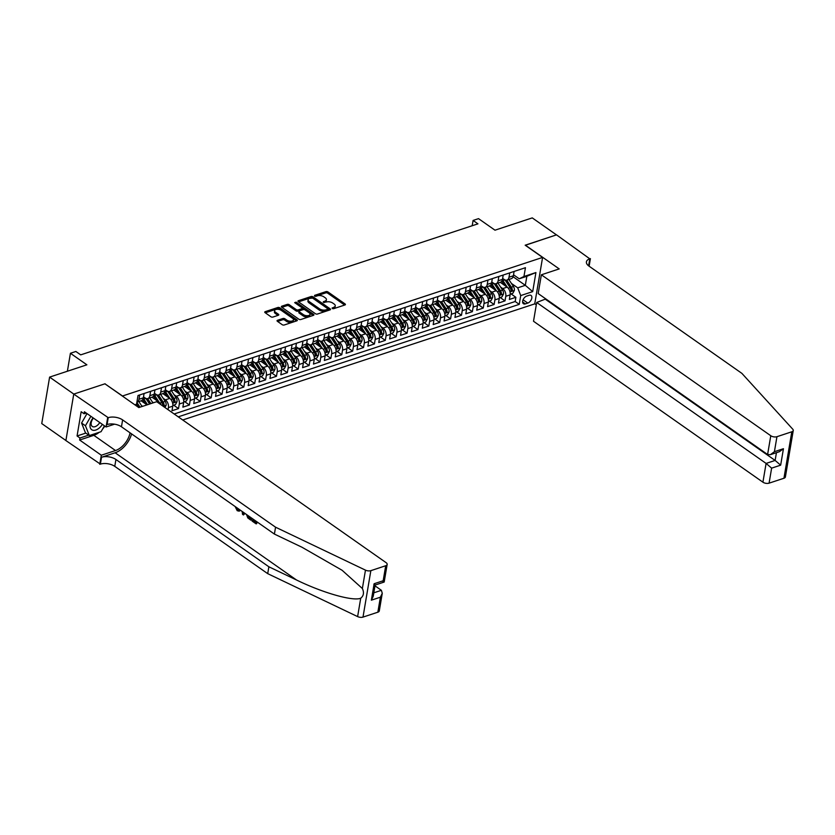 <?xml version="1.0" encoding="UTF-8"?>
<svg xmlns="http://www.w3.org/2000/svg" width="835" height="835" viewBox="0 0 835 835"><rect width="100%" height="100%" fill="white"/><g stroke="black" fill="none" stroke-linecap="round" stroke-linejoin="round"><path stroke-width="1.25" d="M332.184 308.48L333.603 308.7L344.949 304.963A1.44 0.72 9.6 0 0 345.419 304.535A1.44 0.72 9.6 0 0 345.064 303.94L327.967 291.947A1.44 0.72 9.6 0 0 325.942 291.624L314.597 295.371L314.513 296.081L315.922 296.31L317.394 295.82A4.624 2.317 9.6 0 1 323.855 296.822L325.274 297.824A4.624 2.317 9.6 0 1 326.422 299.723A4.624 2.317 9.6 0 1 324.898 301.091L323.354 302.28L326.234 302.019A4.624 2.317 9.6 0 1 332.685 303.022L334.115 304.023A4.624 2.317 9.6 0 1 335.252 305.923A4.624 2.317 9.6 0 1 333.739 307.28L332.184 308.48L332.267 307.771M277.523 320.296A1.44 0.72 9.6 0 0 277.043 320.713A1.44 0.72 9.6 0 0 277.408 321.308L282.199 324.679A1.44 0.72 9.6 0 0 284.224 324.992L296.822 320.828A1.44 0.72 9.6 0 0 297.302 320.41A1.44 0.72 9.6 0 0 296.947 319.815L279.84 307.812A1.44 0.72 9.6 0 0 277.825 307.499L265.217 311.664A1.44 0.72 9.6 0 0 264.747 312.081A1.44 0.72 9.6 0 0 265.102 312.676L270.895 316.747A1.44 0.72 9.6 0 0 272.909 317.06L278.305 315.275A1.44 0.72 9.6 0 0 278.786 314.858A1.44 0.72 9.6 0 0 278.431 314.263L275.55 312.248A3.862 1.941 9.6 0 1 274.6 310.662A3.862 1.941 9.6 0 1 277.199 309.294A3.862 1.941 9.6 0 1 281.27 310.359L292.521 318.26A3.862 1.941 9.6 0 1 293.482 319.847A3.862 1.941 9.6 0 1 290.872 321.214A3.862 1.941 9.6 0 1 286.812 320.139L284.933 318.824A1.44 0.72 9.6 0 0 282.919 318.511L277.523 320.296L277.356 321.277M105.074 383.912L122.515 395.988L542.593 257.42L525.173 245.198L556.465 234.875L532.26 217.893L494.988 230.189L478.528 218.645L473.09 220.44L477.933 223.843L80.703 354.865L75.87 351.472L70.422 353.268L67.385 371.241M105.095 383.766L73.804 394.078L49.609 377.107L86.882 364.811L70.422 353.268M315.421 313.72A1.44 0.72 9.6 0 0 317.446 314.033L330.044 309.879A1.44 0.72 9.6 0 0 330.524 309.451A1.44 0.72 9.6 0 0 330.169 308.856L313.062 296.853A1.44 0.72 9.6 0 0 311.048 296.54L298.439 300.704A1.44 0.72 9.6 0 0 297.97 301.132A1.44 0.72 9.6 0 0 298.325 301.717L315.421 313.72M313.438 315.359L300.83 319.513A1.44 0.72 9.6 0 1 298.815 319.2L281.708 307.196A1.44 0.72 9.6 0 1 281.353 306.602A1.44 0.72 9.6 0 1 281.833 306.184L287.219 304.399A1.44 0.72 9.6 0 1 289.244 304.712L296.174 309.576A1.44 0.72 9.6 0 0 298.199 309.9L301.769 308.71A1.44 0.72 9.6 0 0 302.249 308.292A1.44 0.72 9.6 0 0 301.894 307.697L294.671 302.635L296.164 302.134L313.553 314.336A1.44 0.72 9.6 0 1 313.908 314.931A1.44 0.72 9.6 0 1 313.438 315.359M65.902 440.504L41.75 423.564L49.609 377.107M163.18 398.305L165.393 399.861A5.887 3.695 71.7 0 1 168.409 407.595L172.762 406.154L171.989 410.747L178.523 408.586L173.649 405.173M174.056 394.715L176.268 396.27A5.887 3.695 71.7 0 1 179.295 404.004L183.648 402.574L182.875 407.156L189.399 404.996L184.535 401.583M184.942 391.124L187.155 392.68A5.887 3.695 71.7 0 1 190.182 400.414L194.534 398.984L193.751 403.566L200.285 401.405L195.421 397.992M195.828 387.534L198.041 389.089A5.887 3.695 71.7 0 1 201.058 396.823L205.41 395.393L204.638 399.975L211.171 397.815L206.297 394.402M206.704 383.943L208.917 385.499A5.887 3.695 71.7 0 1 211.944 393.233L216.296 391.803L215.524 396.385L222.047 394.224L217.184 390.811M217.591 380.353L219.803 381.908A5.887 3.695 71.7 0 1 222.83 389.642L227.183 388.212L226.4 392.794L232.934 390.634L228.07 387.221M228.477 376.762L230.69 378.318A5.887 3.695 71.7 0 1 233.706 386.052L238.059 384.622L237.286 389.204L243.82 387.054L238.946 383.63M239.353 373.172L241.565 374.727A5.887 3.695 71.7 0 1 244.592 382.461L248.945 381.031L248.172 385.613L254.696 383.463L249.832 380.05M250.239 369.581L252.452 371.137A5.887 3.695 71.7 0 1 255.479 378.881L259.831 377.441L259.048 382.023L265.582 379.873L260.718 376.46M261.125 366.001L263.338 367.546A5.887 3.695 71.7 0 1 266.355 375.291L270.707 373.85L269.935 378.432L276.469 376.282L271.594 372.869M272.001 362.411L274.214 363.956A5.887 3.695 71.7 0 1 277.241 371.7L281.593 370.26L280.821 374.842L287.344 372.692L282.48 369.279M282.888 358.82L285.1 360.365A5.887 3.695 71.7 0 1 288.127 368.11L292.48 366.669L291.697 371.251L298.231 369.101L293.367 365.688M293.774 355.23L295.987 356.775A5.887 3.695 71.7 0 1 299.003 364.519L303.355 363.079L302.583 367.661L309.117 365.511L304.243 362.098M304.65 351.639L306.863 353.184A5.887 3.695 71.7 0 1 309.889 360.929L314.242 359.488L313.469 364.07L319.993 361.92L315.129 358.507M315.536 348.049L317.749 349.604A5.887 3.695 71.7 0 1 320.776 357.338L325.128 355.898L324.345 360.48L330.879 358.33L326.015 354.917M326.422 344.458L328.635 346.014A5.887 3.695 71.7 0 1 331.652 353.748L336.004 352.307L335.232 356.9L341.765 354.739L336.891 351.326M337.298 340.868L339.511 342.423A5.887 3.695 71.7 0 1 342.538 350.157L346.89 348.727L346.118 353.309L352.641 351.149L347.777 347.736M348.185 337.277L350.397 338.833A5.887 3.695 71.7 0 1 353.424 346.567L357.777 345.137L356.994 349.719L363.528 347.558L358.664 344.145M359.071 333.687L361.284 335.242A5.887 3.695 71.7 0 1 364.3 342.976L368.652 341.546L367.88 346.128L374.414 343.968L369.54 340.555M369.947 330.096L372.159 331.652A5.887 3.695 71.7 0 1 375.186 339.386L379.539 337.956L378.766 342.538L385.29 340.377L380.426 336.964M380.833 326.506L383.046 328.061A5.887 3.695 71.7 0 1 386.073 335.795L390.425 334.365L389.642 338.947L396.176 336.787L391.312 333.374M391.719 322.915L393.932 324.471A5.887 3.695 71.7 0 1 396.949 332.205L401.301 330.775L400.529 335.357L407.062 333.207L402.188 329.783M402.595 319.325L404.808 320.88A5.887 3.695 71.7 0 1 407.835 328.614L412.187 327.184L411.415 331.766L417.938 329.616L413.075 326.203M413.482 315.734L415.694 317.29A5.887 3.695 71.7 0 1 418.721 325.034L423.074 323.594L422.291 328.176L428.825 326.026L423.961 322.613M424.368 312.154L426.581 313.699A5.887 3.695 71.7 0 1 429.597 321.444L433.95 320.003L433.177 324.585L439.711 322.435L434.837 319.022M435.244 308.564L437.457 310.109A5.887 3.695 71.7 0 1 440.483 317.853L444.836 316.413L444.063 320.995L450.587 318.845L445.723 315.432M446.13 304.973L448.343 306.518A5.887 3.695 71.7 0 1 451.37 314.263L455.722 312.822L454.939 317.404L461.473 315.254L456.609 311.841M457.016 301.383L459.229 302.928A5.887 3.695 71.7 0 1 462.246 310.672L466.598 309.232L465.826 313.814L472.359 311.664L467.485 308.251M467.892 297.792L470.105 299.337A5.887 3.695 71.7 0 1 473.132 307.082L477.484 305.641L476.712 310.223L483.235 308.073L478.371 304.66M478.779 294.202L480.991 295.757A5.887 3.695 71.7 0 1 484.018 303.491L488.371 302.051L487.588 306.633L494.122 304.483L489.258 301.07M489.665 290.611L491.878 292.166A5.887 3.695 71.7 0 1 494.894 299.901L499.246 298.46L498.474 303.053L505.008 300.892L505.78 296.31A5.887 3.695 -108.3 0 0 502.753 288.576L500.541 287.021M500.134 297.479L505.008 300.892M146.97 404.892L141.115 400.79M142.618 406.332L141.407 405.486M161.092 404.808A5.887 3.695 -108.3 0 0 158.859 402.011L152.001 397.199M153.494 402.741L152.294 401.896M172.762 406.154A5.887 3.695 -108.3 0 0 169.745 398.42L162.877 393.609M183.648 402.574A5.887 3.695 -108.3 0 0 180.631 394.83L173.763 390.018M194.534 398.984A5.887 3.695 -108.3 0 0 191.507 391.239L184.65 386.428M205.41 395.393A5.887 3.695 -108.3 0 0 202.394 387.649L195.526 382.837M216.296 391.803A5.887 3.695 -108.3 0 0 213.269 384.058L206.412 379.247M227.183 388.212A5.887 3.695 -108.3 0 0 224.156 380.468L217.298 375.656M238.059 384.622A5.887 3.695 -108.3 0 0 235.042 376.877L228.174 372.066M248.945 381.031A5.887 3.695 -108.3 0 0 245.918 373.297L239.06 368.475M259.831 377.441A5.887 3.695 -108.3 0 0 256.804 369.707L249.947 364.885M270.707 373.85A5.887 3.695 -108.3 0 0 267.691 366.116L260.823 361.294M281.593 370.26A5.887 3.695 -108.3 0 0 278.566 362.526L271.709 357.704M292.48 366.669A5.887 3.695 -108.3 0 0 289.453 358.935L282.595 354.123M303.355 363.079A5.887 3.695 -108.3 0 0 300.339 355.345L293.471 350.533M314.242 359.488A5.887 3.695 -108.3 0 0 311.215 351.754L304.358 346.942M325.128 355.898A5.887 3.695 -108.3 0 0 322.101 348.164L315.244 343.352M336.004 352.307A5.887 3.695 -108.3 0 0 332.988 344.573L326.12 339.761M346.89 348.727A5.887 3.695 -108.3 0 0 343.863 340.983L337.006 336.171M357.777 345.137A5.887 3.695 -108.3 0 0 354.75 337.392L347.892 332.58M368.652 341.546A5.887 3.695 -108.3 0 0 365.636 333.802L358.768 328.99M379.539 337.956A5.887 3.695 -108.3 0 0 376.512 330.211L369.654 325.399M390.425 334.365A5.887 3.695 -108.3 0 0 387.398 326.621L380.541 321.809M401.301 330.775A5.887 3.695 -108.3 0 0 398.285 323.03L391.417 318.219M412.187 327.184A5.887 3.695 -108.3 0 0 409.16 319.45L402.303 314.628M423.074 323.594A5.887 3.695 -108.3 0 0 420.047 315.86L413.189 311.037M433.95 320.003A5.887 3.695 -108.3 0 0 430.933 312.269L424.065 307.447M444.836 316.413A5.887 3.695 -108.3 0 0 441.809 308.679L434.952 303.856M455.722 312.822A5.887 3.695 -108.3 0 0 452.695 305.088L445.838 300.276M466.598 309.232A5.887 3.695 -108.3 0 0 463.582 301.498L456.714 296.686M477.484 305.641A5.887 3.695 -108.3 0 0 474.457 297.907L467.6 293.095M488.371 302.051A5.887 3.695 -108.3 0 0 485.344 294.317L478.486 289.505M499.246 298.46A5.887 3.695 -108.3 0 0 496.23 290.726L489.362 285.914M529.098 295.298L526.708 296.091A4.561 2.714 125.1 0 0 523.075 299.744A4.561 2.714 125.1 0 0 523.42 303.721A4.561 2.714 125.1 0 0 525.382 303.877L527.783 303.084A4.561 2.714 125.1 0 0 531.404 299.431A4.561 2.714 125.1 0 0 531.06 295.454A4.561 2.714 125.1 0 0 529.098 295.298M182.729 419.984L534.734 303.877L542.593 257.42M178.252 416.842L519.245 304.358L520.727 295.569L517.71 287.835L511.427 283.43M134.884 404.829L136.533 404.286L138.015 395.498L525.445 267.701L523.952 276.489L535.924 272.544L532.699 291.624L520.727 295.569M143.516 396.844L145.154 397.992A5.887 3.695 71.7 0 0 147.847 398.566L152.2 397.126A5.887 3.695 -108.3 0 0 154.224 394.256L154.966 389.903M154.402 393.254L156.041 394.402A5.887 3.695 71.7 0 0 158.733 394.976L163.086 393.536A5.887 3.695 -108.3 0 0 165.111 390.665L165.841 386.313M165.278 389.663L166.916 390.822A5.887 3.695 71.7 0 0 169.609 391.385L173.962 389.945A5.887 3.695 -108.3 0 0 175.997 387.075L176.728 382.722M176.164 386.073L177.803 387.231A5.887 3.695 71.7 0 0 180.496 387.795L184.848 386.365A5.887 3.695 -108.3 0 0 186.873 383.484L187.614 379.132M187.05 382.482L188.689 383.641A5.887 3.695 71.7 0 0 191.382 384.204L195.734 382.774A5.887 3.695 -108.3 0 0 197.759 379.894L198.49 375.552M197.926 378.902L199.565 380.05A5.887 3.695 71.7 0 0 202.258 380.614L206.61 379.184A5.887 3.695 -108.3 0 0 208.646 376.303L209.376 371.961M208.813 375.312L210.451 376.46A5.887 3.695 71.7 0 0 213.144 377.023L217.497 375.593A5.887 3.695 -108.3 0 0 219.521 372.713L220.263 368.371M219.699 371.721L221.338 372.869A5.887 3.695 71.7 0 0 224.03 373.433L228.383 372.003A5.887 3.695 -108.3 0 0 230.408 369.122L231.138 364.78M230.575 368.131L232.213 369.279A5.887 3.695 71.7 0 0 234.906 369.842L239.259 368.412A5.887 3.695 -108.3 0 0 241.294 365.532L242.025 361.19M241.461 364.54L243.1 365.688A5.887 3.695 71.7 0 0 245.793 366.252L250.145 364.822A5.887 3.695 -108.3 0 0 252.17 361.941L252.911 357.599M252.347 360.95L253.986 362.098A5.887 3.695 71.7 0 0 256.679 362.672L261.031 361.231A5.887 3.695 -108.3 0 0 263.056 358.361L263.787 354.009M263.223 357.359L264.862 358.507A5.887 3.695 71.7 0 0 267.555 359.081L271.907 357.641A5.887 3.695 -108.3 0 0 273.943 354.771L274.673 350.418M274.11 353.769L275.748 354.917A5.887 3.695 71.7 0 0 278.441 355.491L282.794 354.05A5.887 3.695 -108.3 0 0 284.818 351.18L285.56 346.828M284.996 350.178L286.635 351.326A5.887 3.695 71.7 0 0 289.327 351.9L293.68 350.46A5.887 3.695 -108.3 0 0 295.705 347.59L296.435 343.237M295.872 346.588L297.511 347.736A5.887 3.695 71.7 0 0 300.203 348.31L304.556 346.869A5.887 3.695 -108.3 0 0 306.591 343.999L307.322 339.647M306.758 342.997L308.397 344.145A5.887 3.695 71.7 0 0 311.09 344.719L315.442 343.279A5.887 3.695 -108.3 0 0 317.467 340.409L318.208 336.056M317.634 339.407L319.283 340.555A5.887 3.695 71.7 0 0 321.976 341.129L326.328 339.688A5.887 3.695 -108.3 0 0 328.353 336.818L329.084 332.466M328.52 335.816L330.159 336.964A5.887 3.695 71.7 0 0 332.852 337.538L337.204 336.098A5.887 3.695 -108.3 0 0 339.24 333.228L339.97 328.875M339.407 332.226L341.045 333.384A5.887 3.695 71.7 0 0 343.738 333.948L348.091 332.507A5.887 3.695 -108.3 0 0 350.115 329.637L350.857 325.285M350.283 328.635L351.932 329.794A5.887 3.695 71.7 0 0 354.624 330.357L358.977 328.927A5.887 3.695 -108.3 0 0 361.002 326.047L361.732 321.705M361.169 325.055L362.808 326.203A5.887 3.695 71.7 0 0 365.5 326.767L369.853 325.337A5.887 3.695 -108.3 0 0 371.888 322.456L372.619 318.114M372.055 321.465L373.694 322.613A5.887 3.695 71.7 0 0 376.387 323.176L380.739 321.746A5.887 3.695 -108.3 0 0 382.764 318.866L383.505 314.524M382.931 317.874L384.58 319.022A5.887 3.695 71.7 0 0 387.273 319.586L391.625 318.156A5.887 3.695 -108.3 0 0 393.65 315.275L394.381 310.933M393.817 314.284L395.456 315.432A5.887 3.695 71.7 0 0 398.149 315.995L402.501 314.565A5.887 3.695 -108.3 0 0 404.537 311.685L405.267 307.343M404.704 310.693L406.342 311.841A5.887 3.695 71.7 0 0 409.035 312.405L413.388 310.975A5.887 3.695 -108.3 0 0 415.412 308.094L416.154 303.752M415.579 307.103L417.229 308.251A5.887 3.695 71.7 0 0 419.921 308.825L424.274 307.384A5.887 3.695 -108.3 0 0 426.299 304.514L427.029 300.162M426.466 303.512L428.105 304.66A5.887 3.695 71.7 0 0 430.797 305.234L435.15 303.794A5.887 3.695 -108.3 0 0 437.185 300.924L437.916 296.571M437.352 299.922L438.991 301.07A5.887 3.695 71.7 0 0 441.684 301.644L446.036 300.203A5.887 3.695 -108.3 0 0 448.061 297.333L448.802 292.981M448.228 296.331L449.877 297.479A5.887 3.695 71.7 0 0 452.57 298.053L456.922 296.613A5.887 3.695 -108.3 0 0 458.947 293.743L459.678 289.39M459.114 292.741L460.753 293.889A5.887 3.695 71.7 0 0 463.446 294.463L467.798 293.022A5.887 3.695 -108.3 0 0 469.834 290.152L470.564 285.8M470.001 289.15L471.639 290.298A5.887 3.695 71.7 0 0 474.332 290.872L478.685 289.432A5.887 3.695 -108.3 0 0 480.709 286.562L481.451 282.209M480.877 285.56L482.526 286.708A5.887 3.695 71.7 0 0 485.218 287.282L489.571 285.841A5.887 3.695 -108.3 0 0 491.596 282.971L492.326 278.619M491.763 281.969L493.401 283.117A5.887 3.695 71.7 0 0 496.094 283.691L500.447 282.251A5.887 3.695 -108.3 0 0 502.482 279.381L503.213 275.028M174.181 413.993L515.174 301.508L515.884 297.302L509.36 299.462L510.133 294.88A5.887 3.695 -108.3 0 0 507.106 287.136L500.248 282.324M502.649 278.379L504.288 279.537A5.887 3.695 -108.3 0 0 506.981 280.101A5.887 3.695 -108.3 0 0 509.006 277.23L509.747 272.878M506.981 280.101L511.333 278.66A5.887 3.695 -108.3 0 0 513.358 275.79L514.099 271.438M139.727 394.934L138.996 399.276A5.887 3.695 71.7 0 1 136.961 402.157A5.887 3.695 71.7 0 1 136.888 402.178M136.961 402.157L141.313 400.716A5.887 3.695 -108.3 0 0 143.349 397.846L144.079 393.494M150.613 391.344L149.872 395.686A5.887 3.695 71.7 0 1 147.847 398.566M161.489 387.753L160.758 392.095A5.887 3.695 71.7 0 1 158.733 394.976M172.375 384.163L171.645 388.515A5.887 3.695 71.7 0 1 169.609 391.385M183.262 380.572L182.521 384.925A5.887 3.695 71.7 0 1 180.496 387.795M194.137 376.982L193.407 381.334A5.887 3.695 71.7 0 1 191.382 384.204M205.024 373.391L204.293 377.744A5.887 3.695 71.7 0 1 202.258 380.614M215.91 369.801L215.169 374.153A5.887 3.695 71.7 0 1 213.144 377.023M226.786 366.21L226.055 370.563A5.887 3.695 71.7 0 1 224.03 373.433M237.672 362.62L236.942 366.972A5.887 3.695 71.7 0 1 234.906 369.842M248.559 359.029L247.818 363.382A5.887 3.695 71.7 0 1 245.793 366.252M259.435 355.449L258.704 359.791A5.887 3.695 71.7 0 1 256.679 362.672M270.321 351.859L269.59 356.201A5.887 3.695 71.7 0 1 267.555 359.081M281.207 348.268L280.466 352.61A5.887 3.695 71.7 0 1 278.441 355.491M292.083 344.678L291.352 349.02A5.887 3.695 71.7 0 1 289.327 351.9M302.969 341.087L302.239 345.429A5.887 3.695 71.7 0 1 300.203 348.31M313.856 337.497L313.115 341.839A5.887 3.695 71.7 0 1 311.09 344.719M324.731 333.906L324.001 338.248A5.887 3.695 71.7 0 1 321.976 341.129M335.618 330.316L334.887 334.668A5.887 3.695 71.7 0 1 332.852 337.538M346.504 326.725L345.763 331.077A5.887 3.695 71.7 0 1 343.738 333.948M357.38 323.135L356.649 327.487A5.887 3.695 71.7 0 1 354.624 330.357M368.266 319.544L367.536 323.897A5.887 3.695 71.7 0 1 365.5 326.767M379.153 315.954L378.412 320.306A5.887 3.695 71.7 0 1 376.387 323.176M390.029 312.363L389.298 316.715A5.887 3.695 71.7 0 1 387.273 319.586M400.915 308.773L400.184 313.125A5.887 3.695 71.7 0 1 398.149 315.995M411.801 305.182L411.06 309.534A5.887 3.695 71.7 0 1 409.035 312.405M422.677 301.602L421.946 305.944A5.887 3.695 71.7 0 1 419.921 308.825M433.563 298.011L432.833 302.353A5.887 3.695 71.7 0 1 430.797 305.234M444.45 294.421L443.709 298.763A5.887 3.695 71.7 0 1 441.684 301.644M455.325 290.83L454.595 295.173A5.887 3.695 71.7 0 1 452.57 298.053M466.212 287.24L465.481 291.582A5.887 3.695 71.7 0 1 463.446 294.463M477.098 283.649L476.357 287.992A5.887 3.695 71.7 0 1 474.332 290.872M487.974 280.059L487.243 284.401A5.887 3.695 71.7 0 1 485.218 287.282M498.86 276.469L498.13 280.821A5.887 3.695 71.7 0 1 496.094 283.691M494.894 299.901L494.122 304.483M484.018 303.491L483.235 308.073M473.132 307.082L472.359 311.664M462.246 310.672L461.473 315.254M451.37 314.263L450.587 318.845M440.483 317.853L439.711 322.435M429.597 321.444L428.825 326.026M418.721 325.034L417.938 329.616M407.835 328.614L407.062 333.207M396.949 332.205L396.176 336.787M386.073 335.795L385.29 340.377M375.186 339.386L374.414 343.968M364.3 342.976L363.528 347.558M353.424 346.567L352.641 351.149M342.538 350.157L341.765 354.739M331.652 353.748L330.879 358.33M320.776 357.338L319.993 361.92M309.889 360.929L309.117 365.511M299.003 364.519L298.231 369.101M288.127 368.11L287.344 372.692M277.241 371.7L276.469 376.282M266.355 375.291L265.582 379.873M255.479 378.881L254.696 383.463M244.592 382.461L243.82 387.054M233.706 386.052L232.934 390.634M222.83 389.642L222.047 394.224M211.944 393.233L211.171 397.815M201.058 396.823L200.285 401.405M190.182 400.414L189.399 404.996M179.295 404.004L178.523 408.586M168.409 407.595L168.054 409.693M517.71 287.835L525.319 285.32L526.854 276.281L519.234 278.796L523.952 276.489M513.107 276.75L525.319 285.32L532.699 291.624M513.525 274.788L519.234 278.796M473.09 220.44L472.192 225.732M511.02 293.889L515.884 297.302M515.174 301.508L519.245 304.358M138.579 407.417L136.523 404.286L135.103 404.985M526.854 276.281L535.924 272.544M332.904 308.741L333.52 308.543A4.624 2.317 9.6 0 0 335.044 307.176L335.252 305.923M326.422 299.723L326.203 300.976A4.624 2.317 9.6 0 1 324.69 302.343L324.074 302.541M344.657 305.057L327.748 293.2A1.44 0.72 9.6 0 0 325.733 292.887L315.233 296.352M329.752 309.973L312.854 298.116A1.44 0.72 9.6 0 0 310.829 297.803L298.523 301.863M327.539 309.326L327.623 308.616L312.614 298.085L309.649 298.377A4.624 2.317 9.6 0 0 308.136 299.734A4.624 2.317 9.6 0 0 309.274 301.633L319.534 308.835A4.624 2.317 9.6 0 0 325.994 309.837L327.539 309.326L327.33 310.589L327.873 309.033M308.136 299.734L307.917 300.997A4.624 2.317 9.6 0 0 309.065 302.896L309.274 301.633M327.33 310.589L325.775 311.1A4.624 2.317 9.6 0 1 319.325 310.088L309.065 302.896M281.906 307.343L287.01 305.652L287.219 304.399M302.249 308.292L302.04 309.545A1.44 0.72 9.6 0 1 301.56 309.973L297.98 311.152A1.44 0.72 9.6 0 1 295.966 310.839L289.025 305.975A1.44 0.72 9.6 0 0 287.01 305.652M313.146 315.453L295.444 303.168M303.376 314.628A3.862 1.941 9.6 0 0 307.437 315.703A3.862 1.941 9.6 0 0 310.046 314.336A3.862 1.941 9.6 0 0 309.086 312.749L305.119 309.962A1.44 0.72 9.6 0 0 303.105 309.649L299.525 310.829A1.44 0.72 9.6 0 0 299.055 311.257A1.44 0.72 9.6 0 0 299.41 311.852L303.376 314.628L303.157 315.891A3.862 1.941 9.6 0 0 307.228 316.956A3.862 1.941 9.6 0 0 309.827 315.588L310.046 314.336M299.055 311.257L298.836 312.509A1.44 0.72 9.6 0 0 299.191 313.104L299.41 311.852M303.157 315.891L299.191 313.104M293.482 319.847L293.262 321.099A3.862 1.941 9.6 0 1 290.663 322.467A3.862 1.941 9.6 0 1 286.603 321.402L284.725 320.087A1.44 0.72 9.6 0 0 282.7 319.763L277.606 321.454M274.6 310.662L274.391 311.914A3.862 1.941 9.6 0 0 275.341 313.501L275.55 312.248M278.013 315.38L275.341 313.501M296.529 320.932L279.631 309.075A1.44 0.72 9.6 0 0 277.606 308.762L265.3 312.822M510.216 294.16L512.857 293.283L514.37 290.413A3.904 2.453 -108.3 0 0 513.452 286.509L508.839 279.485M507.367 287.334L502.931 280.57A11.262 7.066 -108.3 0 0 502.388 279.808M504.559 285.34L502.117 281.635A9.342 5.866 -108.3 0 0 501.804 281.176M505.123 279.996A9.342 5.866 71.7 0 1 505.488 280.518L510.571 288.252A1.983 1.242 71.7 0 1 510.957 289.087L512.346 290.069A3.904 2.453 -108.3 0 0 511.385 287.198L506.761 280.163M505.039 279.955L510.081 287.626A3.904 2.453 71.7 0 1 511.041 290.496L511.281 291.081M511.041 290.496L512.346 290.069M93.092 417.855A9.571 5.699 125.1 0 0 92.455 430.108A9.571 5.699 125.1 0 0 102.371 424.357M93.426 418.084A6.555 3.904 125.1 0 0 92.278 426.434A6.555 3.904 125.1 0 0 92.8 426.716A6.555 3.904 125.1 0 0 99.751 422.52M104.448 425.819L101.077 431.685L89.335 435.557L85.462 432.843L81.569 423.042L87.007 413.575M89.335 435.557L85.441 425.756L90.879 416.3M81.569 423.042L85.441 425.756M545.819 298.92L536.686 302.479L533.513 321.256L762.919 482.192L766.092 463.415L775.13 460.44L776.435 452.685M536.686 302.479L766.092 463.415L771.623 468.143L769.087 483.152L783.94 478.246L791.799 431.789A4.415 2.213 9.6 0 0 793.25 430.495A4.415 2.213 9.6 0 0 792.759 429.2L741.897 373.381L588.957 266.083A10.302 5.167 -170.4 0 1 586.41 261.856A10.302 5.167 -170.4 0 1 589.792 258.819L556.517 234.854L525.309 245.292M525.34 245.146L559.21 268.912L541.362 274.798L770.778 435.734A4.415 2.213 9.6 0 0 776.947 436.695L791.799 431.789M590.397 258.62L589.113 266.198M534.765 303.721L536.289 304.796M541.362 274.798L538.189 293.565L767.605 454.501L770.778 435.734M793.25 430.495L785.391 476.952A4.415 2.213 -170.4 0 1 783.94 478.246M769.087 483.152A4.415 2.213 -170.4 0 1 762.919 482.192M588.487 265.739A10.302 5.167 -170.4 0 1 588.633 265.697L589.792 258.819M545.714 299.504L775.13 460.44L780.662 465.168L771.623 468.143M776.947 436.695L774.41 451.693L770.392 454.678L767.605 454.501M774.41 451.693L783.439 448.719L779.42 451.693L770.392 454.678M255.552 521.833L252.17 520.132L255.447 522.428L255.698 520.957M256.522 521.531L256.616 523.712A19.174 11.419 125.1 0 0 257.149 521.979M251.158 517.773L251.251 519.944A19.174 11.419 125.1 0 0 251.794 518.211M377.848 612.201L380.384 597.202L382.273 593.299L379.299 610.896A4.415 2.213 -170.4 0 1 377.848 612.201L362.995 617.107A4.415 2.213 -170.4 0 1 357.62 616.595L267.711 573.655L268.87 566.788L115.929 459.49A10.302 5.167 9.6 0 0 101.536 457.256L115.136 452.768A19.174 11.419 125.1 0 0 131.596 433.897M268.87 566.788L296.435 579.949C322.727 592.871 353.09 601.503 360.72 598.225C363.695 595.835 364.237 592.599 362.369 588.508L342.12 570.284L301.967 547.238L274.402 534.076L121.461 426.789A10.302 5.167 9.6 0 0 107.068 424.545L108.226 417.667L73.751 394.099L104.928 383.818L138.808 407.584L156.656 401.698L386.073 562.633A4.415 2.213 9.6 0 1 387.158 564.45A4.415 2.213 9.6 0 1 385.707 565.744L370.855 570.649L362.995 617.107M244.551 513.139L243.444 514.976L244.979 513.431M267.711 573.655L114.771 466.368A10.302 5.167 9.6 0 0 100.377 464.124L65.892 440.556L73.751 394.099M274.402 534.076L275.56 527.198L122.62 419.911A10.302 5.167 9.6 0 0 108.226 417.667M362.369 588.508L365.469 570.138L275.56 527.198M99.24 432.29A16.554 9.863 -54.9 0 1 93.833 435.327L79.628 440.014L79.972 437.999L88.708 435.118M86.245 413.054L84.074 413.763L81.162 411.728L77.07 435.964L79.972 437.999M84.074 413.763L84.408 411.759L106.087 426.967L107.632 417.865M99.772 464.323L101.317 455.221L115.512 450.535A16.554 9.863 125.1 0 0 130.062 432.822M79.628 440.014L101.317 455.221M375.009 585.846L381.386 590.314L382.273 593.299M114.552 424.18L106.087 426.967M365.469 570.138A4.415 2.213 9.6 0 0 370.855 570.649M104.824 426.08A16.554 9.863 -54.9 0 1 102.59 429.054M77.07 435.964L85.807 433.083M380.384 597.202L371.356 600.177L373.245 596.284L375.113 585.064L384.183 582.037L387.158 564.45M371.356 600.177L374.132 583.728C375.541 585.22 375.447 585.439 373.861 584.385M374.132 583.728L383.171 580.753C384.57 582.245 384.476 582.465 382.889 581.4M240.146 510.049L239.071 511.145L237.203 510.696L235.334 506.939L237.38 509.861L238.017 509.653M237.38 509.861L238.601 510.164L239.311 509.454M243.444 514.976L242.515 514.329L242.202 511.49M242.954 511.98L243.131 513.775L243.799 512.606M250.761 520.111L247.765 517.888L246.523 514.517M247.348 515.101L248.913 517.836L250.093 518.66L250.343 517.199M247.974 517.011L248.653 516.792L249.561 517.627L248.913 517.836M250.187 518.065L249.561 517.627M256.126 523.869L252.024 520.998L252.17 520.132M499.33 297.751L501.981 296.874L503.495 294.003A3.904 2.453 -108.3 0 0 502.566 290.1L497.952 283.075M496.491 290.924L492.045 284.161A11.262 7.066 -108.3 0 0 491.512 283.399M493.673 288.931L491.23 285.226A9.342 5.866 -108.3 0 0 490.917 284.766M494.236 283.587A9.342 5.866 71.7 0 1 494.602 284.109L499.695 291.843A1.983 1.242 71.7 0 1 500.071 292.678L501.459 293.659A3.904 2.453 -108.3 0 0 500.499 290.778L495.886 283.754M494.153 283.545L499.194 291.217A3.904 2.453 71.7 0 1 500.155 294.087L500.405 294.671M500.155 294.087L501.459 293.659M488.444 301.331L491.095 300.464L492.608 297.594A3.904 2.453 -108.3 0 0 491.69 293.69L487.076 286.666M485.605 294.515L481.158 287.751A11.262 7.066 -108.3 0 0 480.626 286.989M482.787 292.521L480.355 288.816A9.342 5.866 -108.3 0 0 480.041 288.357M483.361 287.167A9.342 5.866 71.7 0 1 483.726 287.699L488.809 295.433A1.983 1.242 71.7 0 1 489.185 296.268L490.583 297.25A3.904 2.453 -108.3 0 0 489.623 294.369L484.999 287.344M483.277 287.136L488.318 294.807A3.904 2.453 71.7 0 1 489.279 297.677L489.519 298.262M489.279 297.677L490.583 297.25M477.568 304.921L480.208 304.055L481.722 301.185A3.904 2.453 -108.3 0 0 480.803 297.281L476.19 290.256M474.718 298.105L470.282 291.342A11.262 7.066 -108.3 0 0 469.74 290.58M471.911 296.112L469.468 292.407A9.342 5.866 -108.3 0 0 469.155 291.947M472.474 290.757A9.342 5.866 71.7 0 1 472.84 291.29L477.923 299.024A1.983 1.242 71.7 0 1 478.309 299.859L479.697 300.84A3.904 2.453 -108.3 0 0 478.737 297.959L474.113 290.935M472.391 290.726L477.432 298.398A3.904 2.453 71.7 0 1 478.392 301.268L478.632 301.842M478.392 301.268L479.697 300.84M466.681 308.512L469.333 307.645L470.846 304.775A3.904 2.453 -108.3 0 0 469.917 300.871L465.304 293.847M463.842 301.696L459.396 294.932A11.262 7.066 -108.3 0 0 458.864 294.17M461.024 299.702L458.582 295.997A9.342 5.866 -108.3 0 0 458.269 295.538M461.588 294.348A9.342 5.866 71.7 0 1 461.953 294.88L467.047 302.614A1.983 1.242 71.7 0 1 467.423 303.449L468.811 304.431A3.904 2.453 -108.3 0 0 467.851 301.55L463.237 294.525M461.505 294.317L466.546 301.988A3.904 2.453 71.7 0 1 467.506 304.858L467.757 305.433M467.506 304.858L468.811 304.431M455.795 312.102L458.446 311.236L459.96 308.365A3.904 2.453 -108.3 0 0 459.041 304.462L454.428 297.437M452.956 305.286L448.51 298.523A11.262 7.066 -108.3 0 0 447.977 297.751M450.138 303.293L447.706 299.588A9.342 5.866 -108.3 0 0 447.393 299.128M450.712 297.938A9.342 5.866 71.7 0 1 451.077 298.471L456.161 306.205A1.983 1.242 71.7 0 1 456.536 307.04L457.935 308.021A3.904 2.453 -108.3 0 0 456.975 305.14L452.351 298.105M450.629 297.907L455.67 305.568A3.904 2.453 71.7 0 1 456.63 308.449L456.87 309.023M456.63 308.449L457.935 308.021M444.919 315.693L447.56 314.826L449.073 311.956A3.904 2.453 -108.3 0 0 448.155 308.052L443.542 301.028M442.07 308.867L437.634 302.113A11.262 7.066 -108.3 0 0 437.091 301.341M439.262 306.883L436.82 303.168A9.342 5.866 -108.3 0 0 436.507 302.719M439.826 301.529A9.342 5.866 71.7 0 1 440.191 302.061L445.274 309.795A1.983 1.242 71.7 0 1 445.66 310.63L447.049 311.612A3.904 2.453 -108.3 0 0 446.088 308.731L441.464 301.696M439.742 301.498L444.784 309.159A3.904 2.453 71.7 0 1 445.744 312.039L445.984 312.614M445.744 312.039L447.049 311.612M434.033 319.283L436.684 318.406L438.198 315.536A3.904 2.453 -108.3 0 0 437.269 311.643L432.655 304.618M431.194 312.457L426.748 305.704A11.262 7.066 -108.3 0 0 426.215 304.932M428.376 310.474L425.933 306.758A9.342 5.866 -108.3 0 0 425.62 306.309M428.939 305.119A9.342 5.866 71.7 0 1 429.305 305.652L434.398 313.386A1.983 1.242 71.7 0 1 434.774 314.221L436.162 315.202A3.904 2.453 -108.3 0 0 435.202 312.321L430.589 305.286M428.856 305.088L433.897 312.749A3.904 2.453 71.7 0 1 434.858 315.63L435.108 316.204M434.858 315.63L436.162 315.202M423.147 322.874L425.798 321.997L427.311 319.127A3.904 2.453 -108.3 0 0 426.393 315.233L421.779 308.209M420.308 316.048L415.861 309.294A11.262 7.066 -108.3 0 0 415.329 308.522M417.49 314.064L415.058 310.349A9.342 5.866 -108.3 0 0 414.745 309.9M418.064 308.71A9.342 5.866 71.7 0 1 418.429 309.242L423.512 316.976A1.983 1.242 71.7 0 1 423.888 317.811L425.286 318.793A3.904 2.453 -108.3 0 0 424.326 315.912L419.702 308.877M417.98 308.679L423.021 316.34A3.904 2.453 71.7 0 1 423.982 319.22L424.222 319.795M423.982 319.22L425.286 318.793M412.271 326.464L414.911 325.587L416.425 322.717A3.904 2.453 -108.3 0 0 415.506 318.824L410.893 311.799M409.421 319.638L404.985 312.885A11.262 7.066 -108.3 0 0 404.443 312.113M406.614 317.655L404.171 313.939A9.342 5.866 -108.3 0 0 403.858 313.49M407.177 312.3A9.342 5.866 71.7 0 1 407.543 312.833L412.626 320.567A1.983 1.242 71.7 0 1 413.012 321.402L414.4 322.373A3.904 2.453 -108.3 0 0 413.44 319.502L408.816 312.467M407.094 312.269L412.135 319.93A3.904 2.453 71.7 0 1 413.095 322.811L413.335 323.385M413.095 322.811L414.4 322.373M401.385 330.055L404.036 329.178L405.549 326.308A3.904 2.453 -108.3 0 0 404.62 322.414L400.007 315.39M398.545 323.228L394.099 316.465A11.262 7.066 -108.3 0 0 393.567 315.703M395.727 321.245L393.285 317.53A9.342 5.866 -108.3 0 0 392.972 317.081M396.291 315.891A9.342 5.866 71.7 0 1 396.656 316.423L401.75 324.157A1.983 1.242 71.7 0 1 402.126 324.992L403.514 325.963A3.904 2.453 -108.3 0 0 402.553 323.093L397.94 316.058M396.207 315.86L401.249 323.521A3.904 2.453 71.7 0 1 402.209 326.401L402.46 326.976M402.209 326.401L403.514 325.963M390.498 333.645L393.149 332.768L394.663 329.898A3.904 2.453 -108.3 0 0 393.744 325.994L389.131 318.98M387.659 326.819L383.213 320.055A11.262 7.066 -108.3 0 0 382.68 319.294M384.841 324.836L382.409 321.12A9.342 5.866 -108.3 0 0 382.096 320.671M385.415 319.481A9.342 5.866 71.7 0 1 385.78 320.014L390.863 327.748A1.983 1.242 71.7 0 1 391.239 328.583L392.638 329.554A3.904 2.453 -108.3 0 0 391.678 326.683L387.054 319.648M385.332 319.45L390.373 327.111A3.904 2.453 71.7 0 1 391.333 329.992L391.573 330.566M391.333 329.992L392.638 329.554M379.622 337.236L382.263 336.359L383.776 333.489A3.904 2.453 -108.3 0 0 382.858 329.585L378.245 322.571M376.773 330.409L372.337 323.646A11.262 7.066 -108.3 0 0 371.794 322.884M373.965 328.416L371.523 324.711A9.342 5.866 -108.3 0 0 371.21 324.262M374.529 323.072A9.342 5.866 71.7 0 1 374.894 323.594L379.977 331.328A1.983 1.242 71.7 0 1 380.363 332.173L381.752 333.144A3.904 2.453 -108.3 0 0 380.791 330.274L376.167 323.239M374.445 323.041L379.487 330.702A3.904 2.453 71.7 0 1 380.447 333.582L380.687 334.157M380.447 333.582L381.752 333.144M368.736 340.826L371.387 339.949L372.901 337.079A3.904 2.453 -108.3 0 0 371.972 333.175L367.358 326.161M365.897 334L361.451 327.236A11.262 7.066 -108.3 0 0 360.918 326.475M363.079 332.006L360.636 328.301A9.342 5.866 -108.3 0 0 360.323 327.852M363.642 326.662A9.342 5.866 71.7 0 1 364.018 327.184L369.101 334.918A1.983 1.242 71.7 0 1 369.477 335.764L370.865 336.735A3.904 2.453 -108.3 0 0 369.905 333.864L365.292 326.829M363.559 326.621L368.6 334.292A3.904 2.453 71.7 0 1 369.561 337.163L369.811 337.747M369.561 337.163L370.865 336.735M357.85 344.417L360.501 343.54L362.014 340.67A3.904 2.453 -108.3 0 0 361.096 336.766L356.482 329.742M355.011 337.59L350.564 330.827A11.262 7.066 -108.3 0 0 350.032 330.065M352.193 335.597L349.761 331.892A9.342 5.866 -108.3 0 0 349.447 331.443M352.767 330.253A9.342 5.866 71.7 0 1 353.132 330.775L358.215 338.509A1.983 1.242 71.7 0 1 358.591 339.354L359.989 340.325A3.904 2.453 -108.3 0 0 359.029 337.455L354.405 330.42M352.683 330.211L357.724 337.883A3.904 2.453 71.7 0 1 358.685 340.753L358.925 341.338M358.685 340.753L359.989 340.325M346.974 348.007L349.614 347.13L351.128 344.26A3.904 2.453 -108.3 0 0 350.209 340.356L345.596 333.332M344.124 341.181L339.688 334.417A11.262 7.066 -108.3 0 0 339.146 333.656M341.317 339.187L338.874 335.482A9.342 5.866 -108.3 0 0 338.561 335.023M341.88 333.843A9.342 5.866 71.7 0 1 342.246 334.365L347.329 342.099A1.983 1.242 71.7 0 1 347.715 342.935L349.103 343.916A3.904 2.453 -108.3 0 0 348.143 341.045L343.519 334.01M341.797 333.802L346.838 341.473A3.904 2.453 71.7 0 1 347.798 344.344L348.038 344.928M347.798 344.344L349.103 343.916M336.087 351.598L338.739 350.721L340.252 347.851A3.904 2.453 -108.3 0 0 339.323 343.947L334.71 336.923M333.248 344.772L328.802 338.008A11.262 7.066 -108.3 0 0 328.27 337.246M330.43 342.778L327.988 339.073A9.342 5.866 -108.3 0 0 327.675 338.613M330.994 337.434A9.342 5.866 71.7 0 1 331.37 337.956L336.453 345.69A1.983 1.242 71.7 0 1 336.829 346.525L338.217 347.506A3.904 2.453 -108.3 0 0 337.257 344.625L332.643 337.601M330.911 337.392L335.952 345.064A3.904 2.453 71.7 0 1 336.912 347.934L337.163 348.519M336.912 347.934L338.217 347.506M325.201 355.178L327.852 354.311L329.366 351.441A3.904 2.453 -108.3 0 0 328.447 347.537L323.834 340.513M322.362 348.362L317.916 341.598A11.262 7.066 -108.3 0 0 317.383 340.837M319.544 346.368L317.112 342.663A9.342 5.866 -108.3 0 0 316.799 342.204M320.118 341.024A9.342 5.866 71.7 0 1 320.483 341.546L325.567 349.28A1.983 1.242 71.7 0 1 325.942 350.115L327.341 351.097A3.904 2.453 -108.3 0 0 326.381 348.216L321.757 341.191M320.035 340.983L325.076 348.654A3.904 2.453 71.7 0 1 326.036 351.525L326.276 352.109M326.036 351.525L327.341 351.097M314.325 358.768L316.966 357.902L318.479 355.032A3.904 2.453 -108.3 0 0 317.561 351.128L312.948 344.103M311.476 351.952L307.04 345.189A11.262 7.066 -108.3 0 0 306.497 344.427M308.668 349.959L306.226 346.254A9.342 5.866 -108.3 0 0 305.913 345.794M309.232 344.605A9.342 5.866 71.7 0 1 309.597 345.137L314.68 352.871A1.983 1.242 71.7 0 1 315.066 353.706L316.455 354.687A3.904 2.453 -108.3 0 0 315.494 351.806L310.87 344.782M309.148 344.573L314.19 352.245A3.904 2.453 71.7 0 1 315.15 355.115L315.39 355.689M315.15 355.115L316.455 354.687M303.439 362.359L306.09 361.492L307.604 358.622A3.904 2.453 -108.3 0 0 306.675 354.718L302.061 347.694M300.6 355.543L296.154 348.779A11.262 7.066 -108.3 0 0 295.621 348.018M297.782 353.549L295.339 349.844A9.342 5.866 -108.3 0 0 295.026 349.385M298.345 348.195A9.342 5.866 71.7 0 1 298.721 348.727L303.804 356.461A1.983 1.242 71.7 0 1 304.18 357.296L305.568 358.278A3.904 2.453 -108.3 0 0 304.608 355.397L299.995 348.372M298.262 348.164L303.303 355.835A3.904 2.453 71.7 0 1 304.264 358.706L304.514 359.28M304.264 358.706L305.568 358.278M292.553 365.949L295.204 365.083L296.717 362.213A3.904 2.453 -108.3 0 0 295.799 358.309L291.185 351.284M289.714 359.133L285.267 352.37A11.262 7.066 -108.3 0 0 284.735 351.598M286.896 357.14L284.464 353.435A9.342 5.866 -108.3 0 0 284.151 352.975M287.47 351.786A9.342 5.866 71.7 0 1 287.835 352.318L292.918 360.052A1.983 1.242 71.7 0 1 293.294 360.887L294.692 361.868A3.904 2.453 -108.3 0 0 293.732 358.987L289.108 351.963M287.386 351.754L292.427 359.415A3.904 2.453 71.7 0 1 293.388 362.296L293.628 362.87M293.388 362.296L294.692 361.868M281.677 369.54L284.317 368.673L285.831 365.803A3.904 2.453 -108.3 0 0 284.912 361.899L280.299 354.875M278.827 362.714L274.391 355.961A11.262 7.066 -108.3 0 0 273.849 355.188M276.02 360.73L273.577 357.015A9.342 5.866 -108.3 0 0 273.264 356.566M276.583 355.376A9.342 5.866 71.7 0 1 276.949 355.908L282.032 363.642A1.983 1.242 71.7 0 1 282.418 364.477L283.806 365.459A3.904 2.453 -108.3 0 0 282.846 362.578L278.222 355.543M276.5 355.345L281.541 363.006A3.904 2.453 71.7 0 1 282.501 365.887L282.741 366.461M282.501 365.887L283.806 365.459M270.791 373.13L273.442 372.253L274.955 369.383A3.904 2.453 -108.3 0 0 274.026 365.49L269.413 358.465M267.952 366.304L263.505 359.551A11.262 7.066 -108.3 0 0 262.973 358.779M265.133 364.321L262.691 360.605A9.342 5.866 -108.3 0 0 262.378 360.156M265.697 358.966A9.342 5.866 71.7 0 1 266.073 359.499L271.156 367.233A1.983 1.242 71.7 0 1 271.532 368.068L272.92 369.049A3.904 2.453 -108.3 0 0 271.959 366.168L267.346 359.133M265.613 358.935L270.655 366.596A3.904 2.453 71.7 0 1 271.615 369.477L271.866 370.051M271.615 369.477L272.92 369.049M259.904 376.721L262.555 375.844L264.069 372.974A3.904 2.453 -108.3 0 0 263.15 369.08L258.537 362.056M257.065 369.895L252.619 363.142A11.262 7.066 -108.3 0 0 252.087 362.369M254.247 367.911L251.815 364.196A9.342 5.866 -108.3 0 0 251.502 363.747M254.821 362.557A9.342 5.866 71.7 0 1 255.186 363.089L260.269 370.823A1.983 1.242 71.7 0 1 260.645 371.658L262.044 372.64A3.904 2.453 -108.3 0 0 261.084 369.759L256.46 362.724M254.738 362.526L259.779 370.187A3.904 2.453 71.7 0 1 260.739 373.068L260.979 373.642M260.739 373.068L262.044 372.64M249.028 380.311L251.669 379.434L253.182 376.564A3.904 2.453 -108.3 0 0 252.264 372.671L247.651 365.647M246.179 373.485L241.743 366.732A11.262 7.066 -108.3 0 0 241.2 365.96M243.371 371.502L240.929 367.786A9.342 5.866 -108.3 0 0 240.616 367.337M243.935 366.147A9.342 5.866 71.7 0 1 244.3 366.68L249.383 374.414A1.983 1.242 71.7 0 1 249.769 375.249L251.158 376.22A3.904 2.453 -108.3 0 0 250.197 373.349L245.573 366.314M243.851 366.116L248.893 373.777A3.904 2.453 71.7 0 1 249.853 376.658L250.093 377.232M249.853 376.658L251.158 376.22M238.142 383.902L240.793 383.025L242.307 380.155A3.904 2.453 -108.3 0 0 241.378 376.261L236.764 369.237M235.303 377.076L230.857 370.312A11.262 7.066 -108.3 0 0 230.324 369.55M232.485 375.092L230.042 371.377A9.342 5.866 -108.3 0 0 229.729 370.928M233.048 369.738A9.342 5.866 71.7 0 1 233.424 370.27L238.507 378.005A1.983 1.242 71.7 0 1 238.883 378.839L240.271 379.81A3.904 2.453 -108.3 0 0 239.311 376.94L234.698 369.905M232.965 369.707L238.006 377.368A3.904 2.453 71.7 0 1 238.967 380.249L239.217 380.823M238.967 380.249L240.271 379.81M227.256 387.492L229.907 386.615L231.42 383.745A3.904 2.453 -108.3 0 0 230.502 379.841L225.888 372.827M224.417 380.666L219.97 373.903A11.262 7.066 -108.3 0 0 219.438 373.141M221.599 378.683L219.167 374.967A9.342 5.866 -108.3 0 0 218.853 374.518M222.173 373.329A9.342 5.866 71.7 0 1 222.538 373.861L227.621 381.595A1.983 1.242 71.7 0 1 227.997 382.43L229.395 383.401A3.904 2.453 -108.3 0 0 228.435 380.53L223.811 373.495M222.089 373.297L227.13 380.958A3.904 2.453 71.7 0 1 228.091 383.839L228.331 384.413M228.091 383.839L229.395 383.401M216.38 391.083L219.02 390.206L220.534 387.336A3.904 2.453 -108.3 0 0 219.615 383.432L215.002 376.418M213.541 384.257L209.094 377.493A11.262 7.066 -108.3 0 0 208.552 376.731M210.723 382.263L208.28 378.558A9.342 5.866 -108.3 0 0 207.967 378.109M211.286 376.919A9.342 5.866 71.7 0 1 211.652 377.441L216.735 385.175A1.983 1.242 71.7 0 1 217.121 386.02L218.509 386.991A3.904 2.453 -108.3 0 0 217.549 384.121L212.925 377.086M211.203 376.888L216.244 384.549A3.904 2.453 71.7 0 1 217.204 387.43L217.444 388.004M217.204 387.43L218.509 386.991M205.493 394.673L208.145 393.796L209.658 390.926A3.904 2.453 -108.3 0 0 208.729 387.022L204.116 380.008M202.654 387.847L198.208 381.084A11.262 7.066 -108.3 0 0 197.676 380.322M199.836 385.853L197.394 382.148A9.342 5.866 -108.3 0 0 197.081 381.699M200.4 380.51A9.342 5.866 71.7 0 1 200.776 381.031L205.859 388.766A1.983 1.242 71.7 0 1 206.235 389.611L207.623 390.582A3.904 2.453 -108.3 0 0 206.662 387.711L202.049 380.677M200.316 380.468L205.358 388.139A3.904 2.453 71.7 0 1 206.318 391.01L206.569 391.594M206.318 391.01L207.623 390.582M194.607 398.264L197.258 397.387L198.772 394.517A3.904 2.453 -108.3 0 0 197.853 390.613L193.24 383.589M191.768 391.438L187.322 384.674A11.262 7.066 -108.3 0 0 186.79 383.912M188.95 389.444L186.518 385.739A9.342 5.866 -108.3 0 0 186.205 385.29M189.524 384.1A9.342 5.866 71.7 0 1 189.889 384.622L194.972 392.356A1.983 1.242 71.7 0 1 195.348 393.202L196.747 394.172A3.904 2.453 -108.3 0 0 195.787 391.302L191.163 384.267M189.441 384.058L194.482 391.73A3.904 2.453 71.7 0 1 195.442 394.6L195.682 395.185M195.442 394.6L196.747 394.172M183.731 401.854L186.372 400.977L187.885 398.107A3.904 2.453 -108.3 0 0 186.967 394.203L182.354 387.179M180.892 395.028L176.446 388.265A11.262 7.066 -108.3 0 0 175.903 387.503M178.074 393.034L175.632 389.329A9.342 5.866 -108.3 0 0 175.319 388.87M178.638 387.69A9.342 5.866 71.7 0 1 179.003 388.212L184.086 395.947A1.983 1.242 71.7 0 1 184.472 396.782L185.861 397.763A3.904 2.453 -108.3 0 0 184.9 394.892L180.276 387.858M178.554 387.649L183.596 395.32A3.904 2.453 71.7 0 1 184.556 398.191L184.796 398.775M184.556 398.191L185.861 397.763M172.845 405.445L175.496 404.568L177.01 401.698A3.904 2.453 -108.3 0 0 176.081 397.794L171.467 390.77M170.006 398.619L165.56 391.855A11.262 7.066 -108.3 0 0 165.027 391.093M167.188 396.625L164.745 392.92A9.342 5.866 -108.3 0 0 164.432 392.46M167.751 391.281A9.342 5.866 71.7 0 1 168.127 391.803L173.21 399.537A1.983 1.242 71.7 0 1 173.586 400.372L174.974 401.353A3.904 2.453 -108.3 0 0 174.014 398.472L169.401 391.448M167.668 391.239L172.709 398.911A3.904 2.453 71.7 0 1 173.67 401.781L173.92 402.366M173.67 401.781L174.974 401.353M164.954 407.511L166.123 405.288A3.904 2.453 -108.3 0 0 165.205 401.385L160.591 394.36M159.12 402.209L154.673 395.446A11.262 7.066 -108.3 0 0 154.141 394.684M156.302 400.215L153.87 396.51A9.342 5.866 -108.3 0 0 153.556 396.051M156.876 394.871A9.342 5.866 71.7 0 1 157.241 395.393L162.324 403.128A1.983 1.242 71.7 0 1 162.7 403.963L164.098 404.944A3.904 2.453 -108.3 0 0 163.138 402.063L158.514 395.038M156.792 394.83L161.833 402.501A3.904 2.453 71.7 0 1 162.794 405.372L163.034 405.956M162.794 405.372L164.098 404.944M152.962 402.919L149.705 397.951M147.524 404.704L143.797 399.036A11.262 7.066 -108.3 0 0 143.255 398.274M145.426 403.806L142.983 400.101A9.342 5.866 -108.3 0 0 142.67 399.641M145.989 398.452A9.342 5.866 71.7 0 1 146.355 398.984L149.653 404.004M150.895 403.597L147.628 398.629M145.906 398.42L149.59 404.025M142.086 406.499L138.819 401.541M140.019 407.188L136.857 402.376M136.543 404.203L138.725 407.522M157.669 402.407L158.859 402.011M165.393 399.861L169.745 398.42M176.268 396.27L180.631 394.83M187.155 392.68L191.507 391.239M198.041 389.089L202.394 387.649M208.917 385.499L213.269 384.058M219.803 381.908L224.156 380.468M230.69 378.318L235.042 376.877M241.565 374.727L245.918 373.297M252.452 371.137L256.804 369.707M263.338 367.546L267.691 366.116M274.214 363.956L278.566 362.526M285.1 360.365L289.453 358.935M295.987 356.775L300.339 355.345M306.863 353.184L311.215 351.754M317.749 349.604L322.101 348.164M328.635 346.014L332.988 344.573M339.511 342.423L343.863 340.983M350.397 338.833L354.75 337.392M361.284 335.242L365.636 333.802M372.159 331.652L376.512 330.211M383.046 328.061L387.398 326.621M393.932 324.471L398.285 323.03M404.808 320.88L409.16 319.45M415.694 317.29L420.047 315.86M426.581 313.699L430.933 312.269M437.457 310.109L441.809 308.679M448.343 306.518L452.695 305.088M459.229 302.928L463.582 301.498M470.105 299.337L474.457 297.907M480.991 295.757L485.344 294.317M491.878 292.166L496.23 290.726M502.753 288.576L507.106 287.136M509.006 277.23L513.358 275.79M138.996 399.276L143.349 397.846M149.872 395.686L154.224 394.256M160.758 392.095L165.111 390.665M171.645 388.515L175.997 387.075M182.521 384.925L186.873 383.484M193.407 381.334L197.759 379.894M204.293 377.744L208.646 376.303M215.169 374.153L219.521 372.713M226.055 370.563L230.408 369.122M236.942 366.972L241.294 365.532M247.818 363.382L252.17 361.941M258.704 359.791L263.056 358.361M269.59 356.201L273.943 354.771M280.466 352.61L284.818 351.18M291.352 349.02L295.705 347.59M302.239 345.429L306.591 343.999M313.115 341.839L317.467 340.409M324.001 338.248L328.353 336.818M334.887 334.668L339.24 333.228M345.763 331.077L350.115 329.637M356.649 327.487L361.002 326.047M367.536 323.897L371.888 322.456M378.412 320.306L382.764 318.866M389.298 316.715L393.65 315.275M400.184 313.125L404.537 311.685M411.06 309.534L415.412 308.094M421.946 305.944L426.299 304.514M432.833 302.353L437.185 300.924M443.709 298.763L448.061 297.333M454.595 295.173L458.947 293.743M465.481 291.582L469.834 290.152M476.357 287.992L480.709 286.562M487.243 284.401L491.596 282.971M498.13 280.821L502.482 279.381M505.78 296.31L510.133 294.88M523.065 299.775L527.783 303.084M522.606 301.926L525.382 303.877M333.52 308.543L333.739 307.28M323.312 302.26L323.437 301.571M324.69 302.343L324.898 301.091M314.482 296.06L314.597 295.371M325.733 292.887L325.942 291.624M327.748 293.2L327.967 291.947M344.886 304.973L345.064 303.94M298.272 301.685L298.439 300.704M310.829 297.803L311.048 296.54M312.854 298.116L313.062 296.853M329.992 309.889L330.169 308.856M319.325 310.088L319.534 308.835M325.775 311.1L325.994 309.837M281.666 307.165L281.833 306.184M289.025 305.975L289.244 304.712M295.966 310.839L296.174 309.576M297.98 311.152L298.199 309.9M301.56 309.973L301.769 308.71M295.955 303.397L296.164 302.134M313.375 315.369L313.553 314.336M282.7 319.763L282.919 318.511M284.725 320.087L284.933 318.824M286.603 321.402L286.812 320.139M278.253 315.296L278.431 314.263M265.05 312.645L265.217 311.664M277.606 308.762L277.825 307.499M279.631 309.075L279.84 307.812M296.769 320.849L296.947 319.815M510.018 291.906L514.339 290.486M502.931 280.57L504.935 279.913M511.385 287.198L513.452 286.509M508.264 288.221L510.081 287.626M783.439 448.719L780.662 465.168M296.435 579.949L115.136 452.768M121.461 426.789L122.62 419.911M115.929 459.49L114.771 466.368M383.171 580.753L385.707 565.744M357.62 616.595L360.72 598.225M101.536 457.256L100.377 464.124M93.833 435.327L115.512 450.535M373.829 592.808L381.386 590.314M499.132 295.496L503.453 294.077M492.045 284.161L494.049 283.503M500.499 290.778L502.566 290.1M497.378 291.812L499.194 291.217M488.256 299.087L492.567 297.667M481.158 287.751L483.173 287.094M489.623 294.369L491.69 293.69M486.502 295.402L488.318 294.807M477.37 302.677L481.691 301.258M470.282 291.342L472.286 290.684M478.737 297.959L480.803 297.281M475.616 298.993L477.432 298.398M466.483 306.268L470.804 304.848M459.396 294.932L461.4 294.264M467.851 301.55L469.917 300.871M464.73 302.583L466.546 301.988M455.607 309.858L459.918 308.439M448.51 298.523L450.524 297.855M456.975 305.14L459.041 304.462M453.854 306.174L455.67 305.568M444.721 313.449L449.042 312.019M437.634 302.113L439.638 301.445M446.088 308.731L448.155 308.052M442.967 309.764L444.784 309.159M433.835 317.039L438.156 315.609M426.748 305.704L428.752 305.036M435.202 312.321L437.269 311.643M432.081 313.355L433.897 312.749M422.959 320.63L427.269 319.2M415.861 309.294L417.876 308.626M424.326 315.912L426.393 315.233M421.205 316.945L423.021 316.34M412.072 324.22L416.394 322.79M404.985 312.885L406.989 312.217M413.44 319.502L415.506 318.824M410.319 320.536L412.135 319.93M401.186 327.811L405.507 326.381M394.099 316.465L396.103 315.807M402.553 323.093L404.62 322.414M399.443 324.116L401.249 323.521M390.31 331.401L394.621 329.971M383.213 320.055L385.227 319.398M391.678 326.683L393.744 325.994M388.557 327.706L390.373 327.111M379.424 334.981L383.745 333.562M372.337 323.646L374.341 322.988M380.791 330.274L382.858 329.585M377.67 331.297L379.487 330.702M368.538 338.572L372.859 337.152M361.451 327.236L363.455 326.579M369.905 333.864L371.972 333.175M366.795 334.887L368.6 334.292M357.662 342.162L361.972 340.743M350.564 330.827L352.579 330.169M359.029 337.455L361.096 336.766M355.908 338.478L357.724 337.883M346.776 345.753L351.097 344.333M339.688 334.417L341.692 333.76M348.143 341.045L350.209 340.356M345.022 342.068L346.838 341.473M335.889 349.343L340.21 347.924M328.802 338.008L330.806 337.35M337.257 344.625L339.323 343.947M334.146 345.659L335.952 345.064M325.013 352.934L329.324 351.514M317.916 341.598L319.93 340.941M326.381 348.216L328.447 347.537M323.26 349.249L325.076 348.654M314.127 356.524L318.448 355.105M307.04 345.189L309.044 344.531M315.494 351.806L317.561 351.128M312.373 352.84L314.19 352.245M303.241 360.115L307.562 358.695M296.154 348.779L298.158 348.111M304.608 355.397L306.675 354.718M301.498 356.43L303.303 355.835M292.365 363.705L296.675 362.286M285.267 352.37L287.282 351.702M293.732 358.987L295.799 358.309M290.611 360.021L292.427 359.415M281.478 367.296L285.8 365.866M274.391 355.961L276.395 355.292M282.846 362.578L284.912 361.899M279.725 363.611L281.541 363.006M270.592 370.886L274.913 369.456M263.505 359.551L265.509 358.883M271.959 366.168L274.026 365.49M268.849 367.202L270.655 366.596M259.716 374.477L264.027 373.047M252.619 363.142L254.633 362.473M261.084 369.759L263.15 369.08M257.963 370.792L259.779 370.187M248.83 378.067L253.151 376.637M241.743 366.732L243.747 366.064M250.197 373.349L252.264 372.671M247.076 374.383L248.893 373.777M237.954 381.658L242.265 380.228M230.857 370.312L232.861 369.654M239.311 376.94L241.378 376.261M236.201 377.963L238.006 377.368M227.068 385.248L231.379 383.818M219.97 373.903L221.985 373.245M228.435 380.53L230.502 379.841M225.314 381.553L227.13 380.958M216.181 388.828L220.503 387.409M209.094 377.493L211.098 376.836M217.549 384.121L219.615 383.432M214.428 385.144L216.244 384.549M205.306 392.419L209.616 390.999M198.208 381.084L200.212 380.426M206.662 387.711L208.729 387.022M203.552 388.734L205.358 388.139M194.419 396.009L198.73 394.59M187.322 384.674L189.336 384.017M195.787 391.302L197.853 390.613M192.666 392.325L194.482 391.73M183.533 399.6L187.854 398.18M176.446 388.265L178.45 387.607M184.9 394.892L186.967 394.203M181.779 395.915L183.596 395.32M172.657 403.19L176.968 401.771M165.56 391.855L167.564 391.197M174.014 398.472L176.081 397.794M170.904 399.506L172.709 398.911M163.222 406.301L166.082 405.361M154.673 395.446L156.688 394.788M163.138 402.063L165.205 401.385M160.017 403.096L161.833 402.501M143.797 399.036L145.801 398.378M239.687 510.936L239.071 511.145"/></g></svg>
